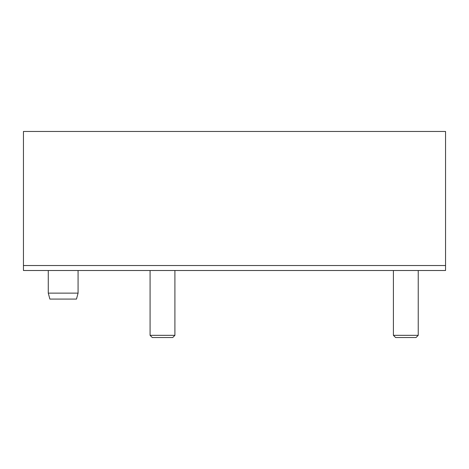 <?xml version="1.0" encoding="UTF-8"?>
<svg xmlns="http://www.w3.org/2000/svg" width="469" height="469" viewBox="0 0 469 469"><rect width="100%" height="100%" fill="white"/><g stroke="black" fill="none" stroke-linecap="round" stroke-linejoin="round"><path stroke-width="0.7" d="M23.45 265.536L23.45 131.461L445.55 131.461L445.55 270.502L23.45 270.502L23.45 265.536L445.55 265.536M174.908 335.335L172.698 337.539L152.29 337.539L150.08 335.335L174.908 335.335L174.908 270.502M416.026 337.539L418.237 335.335L416.026 337.539L395.619 337.539L393.409 335.335L418.237 335.335L418.237 270.502M78.077 293.131L76.476 299.087L49.878 299.087L48.278 293.131L78.077 293.131L78.077 270.502M393.409 335.335L393.409 270.502L393.409 335.335L395.619 337.539M150.08 335.335L150.08 270.502L150.08 335.335M48.278 270.502L48.278 293.131"/></g></svg>
